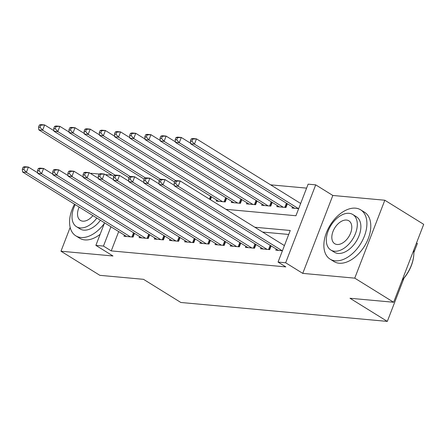 <?xml version="1.0" encoding="UTF-8"?>
<svg xmlns="http://www.w3.org/2000/svg" width="446" height="446" viewBox="0 0 446 446"><rect width="100%" height="100%" fill="white"/><g stroke="black" fill="none" stroke-linecap="round" stroke-linejoin="round"><path stroke-width="0.67" d="M225.949 209.336L295.932 215.747L308.125 184.159L315.712 184.856L285.646 262.772L278.059 262.075L290.246 230.487L254.828 227.243M332.822 195.465L302.756 273.381L354.754 278.148L393.634 302.26L423.7 224.344L384.82 200.232L332.822 195.465L315.712 184.856M416.519 242.953L417.378 243.488L413.877 252.559M111.974 175.222L105.256 174.603M99.202 174.052L91.045 173.304L90.884 173.717M306.592 188.128L270.605 184.834M354.754 278.148L384.82 200.232M70.161 227.415L60.979 251.221L112.977 255.987L95.873 245.378L104.57 222.827M393.634 302.26L349.987 298.257L387.312 321.404L180.836 302.477L143.512 279.33L99.859 275.327L60.979 251.221M276.219 249.035L275.784 250.173L282.418 250.78M261.038 247.647L260.603 248.779L269.707 249.615L271.146 245.891M245.857 246.253L245.417 247.385L254.527 248.221L255.965 244.497M230.671 244.865L230.236 245.997L239.346 246.833L240.784 243.109M215.49 243.471L215.056 244.603L224.165 245.439L225.598 241.715M200.31 242.078L199.875 243.209L208.979 244.046L210.417 240.327M185.129 240.689L184.689 241.821L193.798 242.657L195.236 238.933M169.943 239.296L169.508 240.427L178.617 241.264L180.056 237.54M154.762 237.902L154.327 239.039L163.437 239.87L164.869 236.151M139.581 236.514L139.141 237.646L148.25 238.482L149.689 234.758M210.384 199.68L211.488 196.814M216.561 199.964L216.126 201.096L225.236 201.932L226.668 198.208M231.742 201.352L231.307 202.49L240.416 203.32L241.849 199.602M246.922 202.746L246.487 203.878L255.597 204.714L257.035 200.99M262.109 204.14L261.668 205.272L270.778 206.108L272.216 202.384M277.289 205.528L276.855 206.66L285.964 207.496L287.397 203.777M292.47 206.922L292.035 208.053L298.669 208.661M118.692 231.58L111.238 250.897L285.83 266.898L278.059 262.075M288.713 234.457L262.605 232.065M124.401 235.12L123.96 236.252L133.07 237.088L134.508 233.364M387.312 321.404L404.037 278.053M302.756 273.381L285.646 262.772M111.238 250.897L103.461 246.075L95.873 245.378M110.915 226.758L103.461 246.075M23.114 167.144L22.3 169.251L23.816 169.391L24.63 167.283L23.114 167.144L24.602 166.715L28.399 167.06L26.37 172.329L130.416 236.843M23.816 169.391L26.37 172.329L22.573 171.978L126.619 236.497M24.63 167.283L28.399 167.06L37.704 172.831M22.3 169.251L22.573 171.978M39.365 125.025L38.551 127.132L40.068 127.272L40.881 125.164L39.365 125.025L40.859 124.596L44.65 124.947L42.621 130.21L38.824 129.864L113.858 176.393M53.955 130.711L44.65 124.947L40.881 125.164M115.191 175.211L42.621 130.21L40.068 127.272M38.824 129.864L38.551 127.132M74.527 204.196A29.007 17.834 -58.2 0 0 75.798 235.828A29.007 17.834 -58.2 0 0 80.927 237.501A29.007 17.834 -58.2 0 0 104.364 223.374M75.798 235.828L79.689 238.236A29.007 17.834 -58.2 0 0 84.812 239.909A29.007 17.834 -58.2 0 0 100.149 234.295M100.428 220.257A20.884 12.839 121.8 0 1 83.77 230.13A20.884 12.839 121.8 0 1 80.079 228.926L76.5 226.707A20.884 12.839 -58.2 0 0 80.191 227.912A20.884 12.839 -58.2 0 0 96.849 218.038M75.223 204.625A20.884 12.839 -58.2 0 0 76.5 226.707M79.154 207.067A13.458 8.273 -58.2 0 0 80.414 220.396A13.458 8.273 -58.2 0 0 82.794 221.171A13.458 8.273 -58.2 0 0 92.913 215.596M355.54 208.165A29.007 17.834 -58.2 0 0 328.128 228.854A29.007 17.834 -58.2 0 0 330.101 259.137A29.007 17.834 -58.2 0 0 335.225 260.81A29.007 17.834 -58.2 0 0 362.643 240.121A29.007 17.834 -58.2 0 0 360.669 209.837A29.007 17.834 -58.2 0 0 355.54 208.165M330.101 259.137L333.987 261.546A29.007 17.834 -58.2 0 0 339.116 263.224A29.007 17.834 -58.2 0 0 366.528 242.529A29.007 17.834 -58.2 0 0 364.56 212.251L360.669 209.837M352.814 214.52L356.387 216.739A20.884 12.839 121.8 0 1 357.809 238.543A20.884 12.839 121.8 0 1 338.074 253.44A20.884 12.839 121.8 0 1 334.377 252.235L330.804 250.016A20.884 12.839 -58.2 0 0 334.494 251.221A20.884 12.839 -58.2 0 0 354.236 236.324A20.884 12.839 -58.2 0 0 352.814 214.52A20.884 12.839 -58.2 0 0 349.118 213.316A20.884 12.839 -58.2 0 0 329.382 228.213A20.884 12.839 -58.2 0 0 330.804 250.016M337.092 244.486A13.458 8.273 -58.2 0 0 349.815 234.88A13.458 8.273 -58.2 0 0 348.9 220.831A13.458 8.273 -58.2 0 0 346.52 220.056A13.458 8.273 -58.2 0 0 333.798 229.657A13.458 8.273 -58.2 0 0 334.717 243.706A13.458 8.273 -58.2 0 0 337.092 244.486M402.242 279.954A29.007 17.834 -58.2 0 0 413.737 255.502A29.007 17.834 -58.2 0 0 413.743 250.139M413.737 255.502L413.693 255.982A28.31 17.405 121.8 0 1 402.147 280.194M38.295 168.538L37.481 170.64L39.003 170.779L39.811 168.677L38.295 168.538L39.789 168.109L43.585 168.454L41.55 173.717L145.597 238.236M39.003 170.779L41.55 173.717L37.754 173.371L141.8 237.891M39.811 168.677L43.585 168.454L52.884 174.219M37.481 170.64L37.754 173.371M53.475 169.926L52.667 172.033L54.183 172.173L54.997 170.065L53.475 169.926L54.969 169.497L58.766 169.848L56.731 175.111L160.777 239.63M54.183 172.173L56.731 175.111L52.94 174.76L156.981 239.279M54.997 170.065L58.766 169.848L68.065 175.613M52.667 172.033L52.94 174.76M68.662 171.32L67.848 173.427L69.364 173.566L70.178 171.459L68.662 171.32L70.15 170.89L73.947 171.236L71.918 176.505L175.958 241.018M69.364 173.566L71.918 176.505L68.121 176.153L172.167 240.673M70.178 171.459L73.947 171.236L83.246 177.006M67.848 173.427L68.121 176.153M83.842 172.714L83.028 174.815L84.545 174.955L85.359 172.853L83.842 172.714L85.331 172.279L89.128 172.63L87.098 177.893L191.144 242.412M84.545 174.955L87.098 177.893L83.302 177.547L187.348 242.066M85.359 172.853L89.128 172.63L98.432 178.394M83.028 174.815L83.302 177.547M54.546 126.419L53.732 128.526L55.254 128.665L56.062 126.558L54.546 126.419L56.04 125.989L59.836 126.335L57.802 131.603L54.005 131.252L129.039 177.781M69.136 132.105L59.836 126.335L56.062 126.558M130.371 176.605L57.802 131.603L55.254 128.665M54.005 131.252L53.732 128.526M69.727 127.812L68.918 129.914L70.435 130.054L71.248 127.952L69.727 127.812L71.221 127.383L75.017 127.729L72.982 132.992L69.191 132.646L144.225 179.175M84.316 133.499L75.017 127.729L71.248 127.952M145.552 177.993L72.982 132.992L70.435 130.054M69.191 132.646L68.918 129.914M84.913 129.201L84.099 131.308L85.615 131.447L86.429 129.34L84.913 129.201L86.401 128.771L90.198 129.123L88.169 134.385L84.372 134.04L159.406 180.569M99.497 134.887L90.198 129.123L86.429 129.34M160.738 179.387L88.169 134.385L85.615 131.447M84.372 134.04L84.099 131.308M100.094 130.594L99.28 132.702L100.796 132.841L101.61 130.734L100.094 130.594L101.588 130.165L105.379 130.511L103.349 135.779L99.553 135.428L174.587 181.957M114.683 136.281L105.379 130.511L101.61 130.734M175.919 180.775L103.349 135.779L100.796 132.841M99.553 135.428L99.28 132.702M99.023 174.102L98.209 176.209L99.731 176.348L100.54 174.241L99.023 174.102L100.517 173.672L104.314 174.018L102.279 179.286L206.325 243.806M99.731 176.348L102.279 179.286L98.482 178.935L202.529 243.455M100.54 174.241L104.314 174.018L113.613 179.788M98.209 176.209L98.482 178.935M115.274 131.988L114.46 134.09L115.982 134.229L116.791 132.127L115.274 131.988L116.768 131.553L120.565 131.904L118.53 137.167L114.734 136.822L218.78 201.341M129.864 137.669L120.565 131.904L116.791 132.127M222.576 201.687L118.53 137.167L115.982 134.229M114.734 136.822L114.46 134.09M114.204 175.495L113.395 177.603L114.912 177.742L115.726 175.635L114.204 175.495L115.698 175.066L119.495 175.412L117.46 180.675L221.506 245.194M114.912 177.742L117.46 180.675L113.669 180.329L217.709 244.848M115.726 175.635L119.495 175.412L128.794 181.182M113.395 177.603L113.669 180.329M130.455 133.376L129.647 135.484L131.163 135.623L131.977 133.516L130.455 133.376L131.949 132.947L135.746 133.298L133.711 138.561L129.92 138.21L233.96 202.729M145.045 139.063L135.746 133.298L131.977 133.516M237.757 203.081L133.711 138.561L131.163 135.623M129.92 138.21L129.647 135.484M129.39 176.884L128.576 178.991L130.093 179.13L130.907 177.023L129.39 176.884L130.879 176.454L134.675 176.806L132.646 182.068L236.687 246.588M130.093 179.13L132.646 182.068L128.849 181.723L232.896 246.237M130.907 177.023L134.675 176.806L143.974 182.57M128.576 178.991L128.849 181.723M145.641 134.77L144.827 136.877L146.344 137.017L147.158 134.909L145.641 134.77L147.13 134.341L150.926 134.686L148.897 139.949L145.101 139.604L249.147 204.123M160.225 140.457L150.926 134.686L147.158 134.909M252.938 204.469L148.897 139.949L146.344 137.017M145.101 139.604L144.827 136.877M144.571 178.277L143.757 180.385L145.273 180.524L146.087 178.417L144.571 178.277L146.059 177.848L149.856 178.194L147.827 183.462L251.873 247.976M145.273 180.524L147.827 183.462L144.03 183.111L248.076 247.63M146.087 178.417L149.856 178.194L159.161 183.964M143.757 180.385L144.03 183.111M160.822 136.164L160.008 138.266L161.524 138.405L162.338 136.298L160.822 136.164L162.316 135.729L166.107 136.08L164.078 141.343L160.281 140.997L264.327 205.517M175.412 141.845L166.107 136.08L162.338 136.298M268.124 205.862L164.078 141.343L161.524 138.405M160.281 140.997L160.008 138.266M159.752 179.671L158.938 181.773L160.46 181.912L161.268 179.81L159.752 179.671L161.246 179.242L165.042 179.587L163.007 184.85L267.054 249.37M160.46 181.912L163.007 184.85L159.211 184.505L263.257 249.024M161.268 179.81L165.042 179.587L174.341 185.358M158.938 181.773L159.211 184.505M176.003 137.552L175.189 139.659L176.711 139.799L177.519 137.691L176.003 137.552L177.497 137.123L181.293 137.468L179.259 142.737L175.462 142.386L279.508 206.905M190.593 143.238L181.293 137.468L177.519 137.691M283.305 207.256L179.259 142.737L176.711 139.799M175.462 142.386L175.189 139.659M174.932 181.059L174.124 183.167L175.64 183.306L176.454 181.199L174.932 181.059L176.426 180.63L180.223 180.981L178.188 186.244L282.234 250.763M175.64 183.306L178.188 186.244L174.397 185.898L278.438 250.412M176.454 181.199L180.223 180.981L284.42 245.59M174.124 183.167L174.397 185.898M191.183 138.946L190.375 141.053L191.891 141.187L192.705 139.085L191.183 138.946L192.678 138.516L196.474 138.862L194.439 144.125L190.648 143.779L294.689 208.299M300.671 203.476L196.474 138.862L192.705 139.085M298.486 208.644L194.439 144.125L191.891 141.187M190.648 143.779L190.375 141.053M131.904 236.982L133.532 232.762M132.707 237.055L134.201 233.18M147.085 238.376L148.713 234.156M147.888 238.448L149.388 234.568M162.266 239.764L163.894 235.544M163.074 239.837L164.568 235.962M177.452 241.158L179.08 236.938M178.255 241.23L179.749 237.356M192.633 242.546L194.261 238.326M193.436 242.624L194.93 238.744M211.187 196.63L210.077 199.496M210.512 196.212L209.408 199.078M207.814 243.94L209.442 239.719M208.617 244.012L210.116 240.138M226.367 198.018L224.868 201.899M225.693 197.6L224.065 201.826M222.994 245.333L224.622 241.113M223.803 245.406L225.297 241.526M241.548 199.412L240.054 203.287M240.873 198.994L239.246 203.214M238.181 246.722L239.809 242.501M238.984 246.8L240.478 242.919M256.729 200.806L255.235 204.681M256.06 200.388L254.432 204.608M253.361 248.115L254.989 243.895M254.164 248.188L255.658 244.313M271.915 202.194L270.415 206.074M271.24 201.776L269.613 205.996M268.542 249.509L270.17 245.289M269.345 249.582L270.845 245.701M287.096 203.588L285.596 207.462M286.421 203.17L284.793 207.39"/></g></svg>
